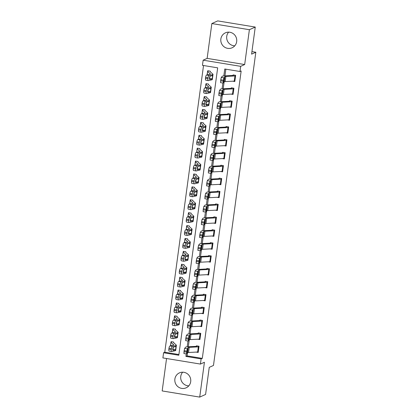 <?xml version="1.0" encoding="UTF-8"?>
<svg xmlns="http://www.w3.org/2000/svg" width="418" height="418" viewBox="0 0 418 418"><rect width="100%" height="100%" fill="white"/><g stroke="black" fill="none" stroke-linecap="round" stroke-linejoin="round"><path stroke-width="0.63" d="M234.785 45.808A8.198 7.947 65.7 0 1 228.625 32.149M220.856 39.005A8.198 7.947 -114.3 0 0 232.136 47.772A8.198 7.947 -114.3 0 0 233.516 33.858A8.198 7.947 -114.3 0 0 220.856 39.005M188.811 385.851A8.198 7.947 65.7 0 1 182.65 372.192M174.881 379.048A8.198 7.947 -114.3 0 0 186.162 387.815A8.198 7.947 -114.3 0 0 187.536 373.901A8.198 7.947 -114.3 0 0 174.881 379.048M187.504 352.766L187.081 355.885L202.302 358.383L201.126 358.91L200.431 364.073L162.889 357.912L163.59 352.75L178.805 355.248L217.668 67.836L202.448 65.339L203.148 60.182L240.684 66.342L239.984 71.499L224.769 69.001L223.829 75.94M207.14 58.379L244.676 64.539L249.384 29.709L255.257 27.06L217.721 20.9L211.848 23.549L207.14 58.379L203.148 60.182M166.557 358.513L162.174 390.94L199.715 397.1L204.423 362.27L200.431 364.073M203.529 65.516L164.765 352.222L163.59 352.75M249.384 29.709L211.848 23.549M255.257 27.06L251.594 54.147L255.826 52.24L213.478 365.452L209.251 367.359L205.588 394.451L199.715 397.1M164.765 352.222L178.904 354.542M169.285 351.094A2.1 0.684 -79.7 0 1 169.185 351.099A2.1 0.684 -79.7 0 1 168.846 349.197L171.286 349.647A2.1 0.684 100.3 0 0 171.631 351.543A2.1 0.684 100.3 0 0 171.73 351.538L175.205 350.728A7.879 1.045 -172.3 0 0 175.685 350.446L176.386 345.284A7.879 1.045 -172.3 0 0 176.265 345.064L173.574 342.65L173.653 342.076L171.119 341.663L171.046 342.175A3.678 0.486 7.7 0 0 170.952 342.269A3.678 0.486 7.7 0 0 171.009 342.368L173.705 344.787A5.251 0.7 -172.3 0 1 173.784 344.934A5.251 0.7 -172.3 0 1 173.46 345.122L169.985 345.932L172.425 346.381A2.1 0.684 100.3 0 0 171.427 348.612L168.987 348.168A2.1 0.684 -79.7 0 1 169.985 345.932M171.03 338.193A2.1 0.684 -79.7 0 1 170.931 338.199A2.1 0.684 -79.7 0 1 170.591 336.297L173.031 336.746A2.1 0.684 100.3 0 0 173.376 338.643A2.1 0.684 100.3 0 0 173.475 338.637L176.95 337.828A7.879 1.045 -172.3 0 0 177.431 337.545L178.131 332.383A7.879 1.045 -172.3 0 0 178.011 332.164L175.314 329.75L175.398 329.175L172.859 328.762L172.791 329.279A3.678 0.486 7.7 0 0 172.697 329.368A3.678 0.486 7.7 0 0 172.754 329.468L175.445 331.887A5.251 0.7 -172.3 0 1 175.523 332.033A5.251 0.7 -172.3 0 1 175.205 332.221L171.73 333.031L174.17 333.48A2.1 0.684 100.3 0 0 173.172 335.711L170.727 335.267A2.1 0.684 -79.7 0 1 171.73 333.031M172.775 325.293A2.1 0.684 -79.7 0 1 172.676 325.298A2.1 0.684 -79.7 0 1 172.331 323.396L174.776 323.845A2.1 0.684 100.3 0 0 175.121 325.742A2.1 0.684 100.3 0 0 175.215 325.737L178.695 324.927A7.879 1.045 -172.3 0 0 179.176 324.645L179.871 319.483A7.879 1.045 -172.3 0 0 179.756 319.263L177.06 316.849L177.143 316.28L174.604 315.862L174.536 316.379A3.678 0.486 7.7 0 0 174.442 316.468A3.678 0.486 7.7 0 0 174.499 316.567L177.19 318.986A5.251 0.7 -172.3 0 1 177.269 319.133A5.251 0.7 -172.3 0 1 176.95 319.321L173.47 320.136L175.915 320.58A2.1 0.684 100.3 0 0 174.917 322.811L172.472 322.367A2.1 0.684 -79.7 0 1 173.47 320.136M174.52 312.392A2.1 0.684 -79.7 0 1 174.421 312.398A2.1 0.684 -79.7 0 1 174.076 310.496L176.521 310.945A2.1 0.684 100.3 0 0 176.861 312.842A2.1 0.684 100.3 0 0 176.96 312.842L180.44 312.027A7.879 1.045 -172.3 0 0 180.921 311.744L181.616 306.582A7.879 1.045 -172.3 0 0 181.501 306.368L178.805 303.949L178.888 303.379L176.349 302.961L176.281 303.478A3.678 0.486 7.7 0 0 176.187 303.567A3.678 0.486 7.7 0 0 176.239 303.667L178.935 306.086A5.251 0.7 -172.3 0 1 179.014 306.232A5.251 0.7 -172.3 0 1 178.695 306.42L175.215 307.235L177.66 307.679A2.1 0.684 100.3 0 0 176.657 309.91L174.217 309.466A2.1 0.684 -79.7 0 1 175.215 307.235M176.265 299.492A2.1 0.684 -79.7 0 1 176.166 299.497A2.1 0.684 -79.7 0 1 175.821 297.6L178.267 298.044A2.1 0.684 100.3 0 0 178.606 299.941A2.1 0.684 100.3 0 0 178.705 299.941L182.185 299.126A7.879 1.045 -172.3 0 0 182.666 298.844L183.361 293.682A7.879 1.045 -172.3 0 0 183.241 293.467L180.55 291.048L180.628 290.479L178.094 290.061L178.026 290.578A3.678 0.486 7.7 0 0 177.932 290.667A3.678 0.486 7.7 0 0 177.984 290.771L180.68 293.185A5.251 0.7 -172.3 0 1 180.759 293.331A5.251 0.7 -172.3 0 1 180.44 293.52L176.96 294.335L179.406 294.779A2.1 0.684 100.3 0 0 178.402 297.01L175.962 296.566A2.1 0.684 -79.7 0 1 176.96 294.335M178.005 286.591A2.1 0.684 -79.7 0 1 177.911 286.596A2.1 0.684 -79.7 0 1 177.566 284.7L180.006 285.144A2.1 0.684 100.3 0 0 180.351 287.041A2.1 0.684 100.3 0 0 180.451 287.041L183.925 286.225A7.879 1.045 -172.3 0 0 184.406 285.943L185.106 280.786A7.879 1.045 -172.3 0 0 184.986 280.567L182.295 278.148L182.373 277.578L179.839 277.16L179.766 277.677A3.678 0.486 7.7 0 0 179.672 277.766A3.678 0.486 7.7 0 0 179.73 277.871L182.426 280.285A5.251 0.7 -172.3 0 1 182.504 280.431A5.251 0.7 -172.3 0 1 182.18 280.619L178.705 281.434L181.146 281.878A2.1 0.684 100.3 0 0 180.148 284.115L177.707 283.665A2.1 0.684 -79.7 0 1 178.705 281.434M179.75 273.696A2.1 0.684 -79.7 0 1 179.651 273.696A2.1 0.684 -79.7 0 1 179.312 271.799L181.752 272.243A2.1 0.684 100.3 0 0 182.096 274.145A2.1 0.684 100.3 0 0 182.196 274.14L185.67 273.325A7.879 1.045 -172.3 0 0 186.151 273.043L186.851 267.886A7.879 1.045 -172.3 0 0 186.731 267.666L184.035 265.247L184.119 264.678L181.579 264.26L181.511 264.777A3.678 0.486 7.7 0 0 181.417 264.866A3.678 0.486 7.7 0 0 181.475 264.97L184.166 267.384A5.251 0.7 -172.3 0 1 184.244 267.53A5.251 0.7 -172.3 0 1 183.925 267.719L180.451 268.534L182.891 268.978A2.1 0.684 100.3 0 0 181.893 271.214L179.447 270.765A2.1 0.684 -79.7 0 1 180.451 268.534M181.496 260.795A2.1 0.684 -79.7 0 1 181.396 260.795A2.1 0.684 -79.7 0 1 181.057 258.899L183.497 259.343A2.1 0.684 100.3 0 0 183.842 261.245A2.1 0.684 100.3 0 0 183.936 261.24L187.416 260.424A7.879 1.045 -172.3 0 0 187.896 260.142L188.591 254.985A7.879 1.045 -172.3 0 0 188.476 254.766L185.78 252.347L185.864 251.777L183.324 251.359L183.256 251.876A3.678 0.486 7.7 0 0 183.162 251.965A3.678 0.486 7.7 0 0 183.22 252.07L185.911 254.489A5.251 0.7 -172.3 0 1 185.989 254.63A5.251 0.7 -172.3 0 1 185.67 254.818L182.196 255.633L184.636 256.077A2.1 0.684 100.3 0 0 183.638 258.314L181.193 257.864A2.1 0.684 -79.7 0 1 182.196 255.633M183.241 247.895A2.1 0.684 -79.7 0 1 183.141 247.895A2.1 0.684 -79.7 0 1 182.797 245.998L185.242 246.442A2.1 0.684 100.3 0 0 185.582 248.344A2.1 0.684 100.3 0 0 185.681 248.339L189.161 247.524A7.879 1.045 -172.3 0 0 189.641 247.242L190.336 242.085A7.879 1.045 -172.3 0 0 190.221 241.865L187.525 239.446L187.609 238.877L185.069 238.459L185.002 238.976A3.678 0.486 7.7 0 0 184.908 239.065A3.678 0.486 7.7 0 0 184.96 239.169L187.656 241.588A5.251 0.7 -172.3 0 1 187.734 241.729A5.251 0.7 -172.3 0 1 187.416 241.923L183.936 242.733L186.381 243.182A2.1 0.684 100.3 0 0 185.383 245.413L182.938 244.964A2.1 0.684 -79.7 0 1 183.936 242.733M184.986 234.994A2.1 0.684 -79.7 0 1 184.887 234.994A2.1 0.684 -79.7 0 1 184.542 233.098L186.987 233.542A2.1 0.684 100.3 0 0 187.327 235.444A2.1 0.684 100.3 0 0 187.426 235.439L190.906 234.629A7.879 1.045 -172.3 0 0 191.387 234.346L192.081 229.184A7.879 1.045 -172.3 0 0 191.966 228.965L189.27 226.546L189.349 225.976L186.815 225.563L186.747 226.075A3.678 0.486 7.7 0 0 186.653 226.169A3.678 0.486 7.7 0 0 186.705 226.269L189.401 228.688A5.251 0.7 -172.3 0 1 189.479 228.834A5.251 0.7 -172.3 0 1 189.161 229.022L185.681 229.832L188.126 230.281A2.1 0.684 100.3 0 0 187.123 232.512L184.683 232.068A2.1 0.684 -79.7 0 1 185.681 229.832M186.726 222.094A2.1 0.684 -79.7 0 1 186.632 222.099A2.1 0.684 -79.7 0 1 186.287 220.197L188.727 220.647A2.1 0.684 100.3 0 0 189.072 222.543A2.1 0.684 100.3 0 0 189.171 222.538L192.646 221.728A7.879 1.045 -172.3 0 0 193.126 221.446L193.827 216.284A7.879 1.045 -172.3 0 0 193.706 216.064L191.016 213.65L191.094 213.076L188.56 212.663L188.487 213.175A3.678 0.486 7.7 0 0 188.398 213.269A3.678 0.486 7.7 0 0 188.45 213.368L191.146 215.787A5.251 0.7 -172.3 0 1 191.225 215.934A5.251 0.7 -172.3 0 1 190.901 216.122L187.426 216.932L189.866 217.381A2.1 0.684 100.3 0 0 188.868 219.612L186.428 219.168A2.1 0.684 -79.7 0 1 187.426 216.932M188.471 209.193A2.1 0.684 -79.7 0 1 188.372 209.199A2.1 0.684 -79.7 0 1 188.032 207.297L190.472 207.746A2.1 0.684 100.3 0 0 190.817 209.643A2.1 0.684 100.3 0 0 190.916 209.637L194.391 208.828A7.879 1.045 -172.3 0 0 194.872 208.545L195.572 203.383A7.879 1.045 -172.3 0 0 195.452 203.164L192.761 200.75L192.839 200.175L190.305 199.762L190.232 200.279A3.678 0.486 7.7 0 0 190.138 200.368A3.678 0.486 7.7 0 0 190.195 200.468L192.886 202.887A5.251 0.7 -172.3 0 1 192.97 203.033A5.251 0.7 -172.3 0 1 192.646 203.221L189.171 204.031L191.611 204.48A2.1 0.684 100.3 0 0 190.613 206.711L188.168 206.267A2.1 0.684 -79.7 0 1 189.171 204.031M190.216 196.293A2.1 0.684 -79.7 0 1 190.117 196.298A2.1 0.684 -79.7 0 1 189.777 194.396L192.217 194.845A2.1 0.684 100.3 0 0 192.562 196.742A2.1 0.684 100.3 0 0 192.661 196.742L196.136 195.927A7.879 1.045 -172.3 0 0 196.617 195.645L197.317 190.483A7.879 1.045 -172.3 0 0 197.197 190.263L194.501 187.849L194.584 187.28L192.045 186.862L191.977 187.379A3.678 0.486 7.7 0 0 191.883 187.468A3.678 0.486 7.7 0 0 191.94 187.567L194.631 189.986A5.251 0.7 -172.3 0 1 194.71 190.133A5.251 0.7 -172.3 0 1 194.391 190.321L190.916 191.136L193.356 191.58A2.1 0.684 100.3 0 0 192.358 193.811L189.913 193.367A2.1 0.684 -79.7 0 1 190.916 191.136M191.961 183.392A2.1 0.684 -79.7 0 1 191.862 183.397A2.1 0.684 -79.7 0 1 191.517 181.496L193.962 181.945A2.1 0.684 100.3 0 0 194.307 183.842A2.1 0.684 100.3 0 0 194.401 183.842L197.881 183.027A7.879 1.045 -172.3 0 0 198.362 182.744L199.057 177.582A7.879 1.045 -172.3 0 0 198.942 177.368L196.246 174.949L196.329 174.379L193.79 173.961L193.722 174.478A3.678 0.486 7.7 0 0 193.628 174.567A3.678 0.486 7.7 0 0 193.68 174.667L196.376 177.086A5.251 0.7 -172.3 0 1 196.455 177.232A5.251 0.7 -172.3 0 1 196.136 177.42L192.656 178.235L195.101 178.679A2.1 0.684 100.3 0 0 194.104 180.91L191.658 180.466A2.1 0.684 -79.7 0 1 192.656 178.235M193.706 170.492A2.1 0.684 -79.7 0 1 193.607 170.497A2.1 0.684 -79.7 0 1 193.262 168.6L195.708 169.044A2.1 0.684 100.3 0 0 196.047 170.941A2.1 0.684 100.3 0 0 196.146 170.941L199.626 170.126A7.879 1.045 -172.3 0 0 200.107 169.844L200.802 164.682A7.879 1.045 -172.3 0 0 200.687 164.467L197.991 162.048L198.069 161.479L195.535 161.061L195.467 161.578A3.678 0.486 7.7 0 0 195.373 161.667A3.678 0.486 7.7 0 0 195.425 161.771L198.122 164.185A5.251 0.7 -172.3 0 1 198.2 164.331A5.251 0.7 -172.3 0 1 197.881 164.52L194.401 165.335L196.847 165.779A2.1 0.684 100.3 0 0 195.843 168.01L193.403 167.566A2.1 0.684 -79.7 0 1 194.401 165.335M195.446 157.591A2.1 0.684 -79.7 0 1 195.352 157.596A2.1 0.684 -79.7 0 1 195.007 155.7L197.448 156.144A2.1 0.684 100.3 0 0 197.792 158.041A2.1 0.684 100.3 0 0 197.892 158.041L201.366 157.225A7.879 1.045 -172.3 0 0 201.847 156.943L202.547 151.786A7.879 1.045 -172.3 0 0 202.427 151.567L199.736 149.148L199.814 148.578L197.28 148.16L197.207 148.677A3.678 0.486 7.7 0 0 197.118 148.766A3.678 0.486 7.7 0 0 197.171 148.871L199.867 151.285A5.251 0.7 -172.3 0 1 199.945 151.431A5.251 0.7 -172.3 0 1 199.621 151.619L196.146 152.434L198.587 152.878A2.1 0.684 100.3 0 0 197.589 155.115L195.149 154.665A2.1 0.684 -79.7 0 1 196.146 152.434M197.191 144.696A2.1 0.684 -79.7 0 1 197.092 144.696A2.1 0.684 -79.7 0 1 196.753 142.799L199.193 143.243A2.1 0.684 100.3 0 0 199.538 145.145A2.1 0.684 100.3 0 0 199.637 145.14L203.111 144.325A7.879 1.045 -172.3 0 0 203.592 144.043L204.292 138.886A7.879 1.045 -172.3 0 0 204.172 138.666L201.481 136.247L201.56 135.678L199.025 135.26L198.952 135.777A3.678 0.486 7.7 0 0 198.858 135.866A3.678 0.486 7.7 0 0 198.916 135.97L201.612 138.384A5.251 0.7 -172.3 0 1 201.69 138.53A5.251 0.7 -172.3 0 1 201.366 138.719L197.892 139.534L200.332 139.978A2.1 0.684 100.3 0 0 199.334 142.214L196.888 141.765A2.1 0.684 -79.7 0 1 197.892 139.534M198.937 131.795A2.1 0.684 -79.7 0 1 198.837 131.795A2.1 0.684 -79.7 0 1 198.498 129.899L200.938 130.343A2.1 0.684 100.3 0 0 201.283 132.245A2.1 0.684 100.3 0 0 201.382 132.24L204.857 131.424A7.879 1.045 -172.3 0 0 205.337 131.142L206.037 125.985A7.879 1.045 -172.3 0 0 205.917 125.766L203.221 123.347L203.305 122.777L200.765 122.359L200.697 122.876A3.678 0.486 7.7 0 0 200.603 122.965A3.678 0.486 7.7 0 0 200.661 123.07L203.352 125.489A5.251 0.7 -172.3 0 1 203.43 125.63A5.251 0.7 -172.3 0 1 203.111 125.818L199.637 126.633L202.077 127.077A2.1 0.684 100.3 0 0 201.079 129.314L198.634 128.864A2.1 0.684 -79.7 0 1 199.637 126.633M200.682 118.895A2.1 0.684 -79.7 0 1 200.583 118.895A2.1 0.684 -79.7 0 1 200.238 116.998L202.683 117.442A2.1 0.684 100.3 0 0 203.028 119.344A2.1 0.684 100.3 0 0 203.122 119.339L206.602 118.524A7.879 1.045 -172.3 0 0 207.082 118.242L207.777 113.085A7.879 1.045 -172.3 0 0 207.662 112.865L204.966 110.446L205.05 109.877L202.511 109.464L202.443 109.976A3.678 0.486 7.7 0 0 202.349 110.065A3.678 0.486 7.7 0 0 202.406 110.169L205.097 112.588A5.251 0.7 -172.3 0 1 205.175 112.735A5.251 0.7 -172.3 0 1 204.857 112.923L201.377 113.733L203.822 114.182A2.1 0.684 100.3 0 0 202.824 116.413L200.379 115.964A2.1 0.684 -79.7 0 1 201.377 113.733M202.427 105.994A2.1 0.684 -79.7 0 1 202.328 105.994A2.1 0.684 -79.7 0 1 201.983 104.098L204.428 104.542A2.1 0.684 100.3 0 0 204.768 106.444A2.1 0.684 100.3 0 0 204.867 106.438L208.347 105.629A7.879 1.045 -172.3 0 0 208.828 105.346L209.522 100.184A7.879 1.045 -172.3 0 0 209.408 99.965L206.711 97.546L206.79 96.976L204.256 96.563L204.188 97.075A3.678 0.486 7.7 0 0 204.094 97.169A3.678 0.486 7.7 0 0 204.146 97.269L206.842 99.688A5.251 0.7 -172.3 0 1 206.92 99.834A5.251 0.7 -172.3 0 1 206.602 100.022L203.122 100.832L205.567 101.281A2.1 0.684 100.3 0 0 204.564 103.512L202.124 103.068A2.1 0.684 -79.7 0 1 203.122 100.832M204.167 93.094A2.1 0.684 -79.7 0 1 204.073 93.099A2.1 0.684 -79.7 0 1 203.728 91.197L206.173 91.647A2.1 0.684 100.3 0 0 206.513 93.543A2.1 0.684 100.3 0 0 206.612 93.538L210.087 92.728A7.879 1.045 -172.3 0 0 210.567 92.446L211.268 87.284A7.879 1.045 -172.3 0 0 211.147 87.064L208.457 84.65L208.535 84.075L206.001 83.663L205.928 84.175A3.678 0.486 7.7 0 0 205.839 84.269A3.678 0.486 7.7 0 0 205.891 84.368L208.587 86.787A5.251 0.7 -172.3 0 1 208.666 86.934A5.251 0.7 -172.3 0 1 208.342 87.122L204.867 87.932L207.312 88.381A2.1 0.684 100.3 0 0 206.309 90.612L203.869 90.168A2.1 0.684 -79.7 0 1 204.867 87.932M205.912 80.193A2.1 0.684 -79.7 0 1 205.813 80.199A2.1 0.684 -79.7 0 1 205.473 78.297L207.913 78.746A2.1 0.684 100.3 0 0 208.258 80.643A2.1 0.684 100.3 0 0 208.357 80.637L211.832 79.828A7.879 1.045 -172.3 0 0 212.313 79.545L213.013 74.383A7.879 1.045 -172.3 0 0 212.893 74.164L210.202 71.75L210.28 71.175L207.746 70.762L207.673 71.279A3.678 0.486 7.7 0 0 207.579 71.368A3.678 0.486 7.7 0 0 207.636 71.468L210.332 73.887A5.251 0.7 -172.3 0 1 210.411 74.033A5.251 0.7 -172.3 0 1 210.087 74.221L206.612 75.031L209.052 75.48A2.1 0.684 100.3 0 0 208.054 77.711L205.614 77.267A2.1 0.684 -79.7 0 1 206.612 75.031M202.302 358.383L241.16 70.971L239.984 71.499M225.845 69.179L224.941 75.883M224.132 81.865L223.196 88.783M222.386 94.766L221.451 101.684M220.641 107.666L219.706 114.584M218.901 120.567L217.966 127.485M217.156 133.467L216.221 140.385M215.411 146.368L214.476 153.286M213.666 159.268L212.731 166.186M211.921 172.164L210.986 179.082M210.181 185.064L209.246 191.982M208.436 197.965L207.5 204.883M206.691 210.865L205.755 217.783M204.945 223.766L204.01 230.684M203.2 236.666L202.265 243.584M201.46 249.567L200.525 256.485M199.715 262.467L198.78 269.385M197.97 275.368L197.035 282.286M196.225 288.268L195.29 295.181M194.48 301.164L193.544 308.082M192.735 314.064L191.799 320.982M190.995 326.965L190.059 333.883M189.249 339.865L188.314 346.783M196.126 352.092L198.179 352.431L199.015 346.24L196.481 345.822L196.235 346.365L187.123 346.846A7.879 1.045 7.7 0 0 185.66 347.17L184.641 348.382L187.233 348.764L186.506 353.936L187.557 352.708A5.251 0.7 7.7 0 1 188.528 352.494L197.646 352.013A3.678 0.486 -172.3 0 0 198.252 351.914L198.947 346.757A3.678 0.486 -172.3 0 1 198.341 346.851L189.223 347.332A5.251 0.7 7.7 0 0 188.252 347.546L187.233 348.764M197.866 339.191L199.924 339.531L200.76 333.339L198.226 332.921L197.98 333.465L188.863 333.945A7.879 1.045 7.7 0 0 187.405 334.269L186.386 335.482L188.973 335.863L188.252 341.036L189.297 339.808A5.251 0.7 7.7 0 1 190.274 339.594L199.386 339.113A3.678 0.486 -172.3 0 0 199.992 339.014L200.692 333.857A3.678 0.486 -172.3 0 1 200.086 333.956L190.969 334.431A5.251 0.7 7.7 0 0 189.997 334.646L188.973 335.863M199.611 326.296L201.669 326.63L202.505 320.439L199.971 320.021L199.726 320.569L190.608 321.045A7.879 1.045 7.7 0 0 189.15 321.369L188.126 322.581L190.718 322.962L189.997 328.14L191.042 326.907A5.251 0.7 7.7 0 1 192.014 326.693L201.131 326.212A3.678 0.486 -172.3 0 0 201.737 326.113L202.437 320.956A3.678 0.486 -172.3 0 1 201.831 321.055L192.714 321.531A5.251 0.7 7.7 0 0 191.742 321.745L190.718 322.962M201.356 313.395L203.414 313.73L204.25 307.538L201.711 307.12L201.471 307.669L192.353 308.144A7.879 1.045 7.7 0 0 190.895 308.468L189.871 309.686L192.463 310.062L191.737 315.24L192.787 314.007A5.251 0.7 7.7 0 1 193.759 313.793L202.876 313.312A3.678 0.486 -172.3 0 0 203.482 313.213L204.177 308.056A3.678 0.486 -172.3 0 1 203.571 308.155L194.459 308.636A5.251 0.7 7.7 0 0 193.487 308.845L192.463 310.062M203.101 300.495L205.154 300.829L205.996 294.638L203.456 294.225L203.216 294.768L194.098 295.244A7.879 1.045 7.7 0 0 192.641 295.568L191.616 296.785L194.208 297.161L193.482 302.339L194.532 301.106A5.251 0.7 7.7 0 1 195.504 300.892L204.621 300.411A3.678 0.486 -172.3 0 0 205.228 300.317L205.922 295.155A3.678 0.486 -172.3 0 1 205.316 295.254L196.204 295.735A5.251 0.7 7.7 0 0 195.227 295.949L194.208 297.161M204.846 287.594L206.9 287.929L207.736 281.737L205.201 281.324L204.961 281.868L195.843 282.349A7.879 1.045 7.7 0 0 194.38 282.667L193.362 283.885L195.953 284.261L195.227 289.439L196.277 288.206A5.251 0.7 7.7 0 1 197.249 287.992L206.367 287.516A3.678 0.486 -172.3 0 0 206.973 287.417L207.668 282.255A3.678 0.486 -172.3 0 1 207.062 282.354L197.944 282.834A5.251 0.7 7.7 0 0 196.972 283.049L195.953 284.261M206.591 274.694L208.645 275.028L209.481 268.837L206.947 268.424L206.701 268.967L197.589 269.448A7.879 1.045 7.7 0 0 196.126 269.767L195.107 270.984L197.693 271.366L196.972 276.538L198.017 275.305A5.251 0.7 7.7 0 1 198.994 275.091L208.107 274.616A3.678 0.486 -172.3 0 0 208.713 274.516L209.413 269.354A3.678 0.486 -172.3 0 1 208.807 269.453L199.689 269.934A5.251 0.7 7.7 0 0 198.717 270.148L197.693 271.366M208.331 261.793L210.39 262.133L211.226 255.941L208.692 255.523L208.446 256.067L199.329 256.547A7.879 1.045 7.7 0 0 197.871 256.866L196.847 258.084L199.438 258.465L198.717 263.638L199.762 262.405A5.251 0.7 7.7 0 1 200.734 262.196L209.852 261.715A3.678 0.486 -172.3 0 0 210.458 261.616L211.158 256.453A3.678 0.486 -172.3 0 1 210.552 256.553L201.434 257.033A5.251 0.7 7.7 0 0 200.462 257.248L199.438 258.465M210.076 248.893L212.135 249.232L212.971 243.041L210.432 242.623L210.191 243.166L201.074 243.647A7.879 1.045 7.7 0 0 199.616 243.966L198.592 245.183L201.183 245.565L200.462 250.737L201.507 249.509A5.251 0.7 7.7 0 1 202.479 249.295L211.597 248.814A3.678 0.486 -172.3 0 0 212.203 248.715L212.898 243.553A3.678 0.486 -172.3 0 1 212.297 243.652L203.179 244.133A5.251 0.7 7.7 0 0 202.207 244.347L201.183 245.565M211.821 235.992L213.875 236.332L214.716 230.14L212.177 229.722L211.936 230.266L202.819 230.746A7.879 1.045 7.7 0 0 201.361 231.065L200.337 232.283L202.929 232.664L202.202 237.837L203.252 236.609A5.251 0.7 7.7 0 1 204.224 236.395L213.342 235.914A3.678 0.486 -172.3 0 0 213.948 235.815L214.643 230.652A3.678 0.486 -172.3 0 1 214.037 230.752L204.924 231.232A5.251 0.7 7.7 0 0 203.947 231.447L202.929 232.664M213.567 223.092L215.62 223.431L216.456 217.24L213.922 216.822L213.682 217.365L204.564 217.846A7.879 1.045 7.7 0 0 203.101 218.17L202.082 219.382L204.674 219.763L203.947 224.936L204.998 223.708A5.251 0.7 7.7 0 1 205.969 223.494L215.087 223.013A3.678 0.486 -172.3 0 0 215.693 222.914L216.388 217.757A3.678 0.486 -172.3 0 1 215.782 217.851L206.664 218.332A5.251 0.7 7.7 0 0 205.693 218.546L204.674 219.763M215.312 210.191L217.365 210.531L218.201 204.339L215.667 203.921L215.422 204.465L206.309 204.945A7.879 1.045 7.7 0 0 204.846 205.269L203.827 206.482L206.414 206.863L205.693 212.041L206.738 210.808A5.251 0.7 7.7 0 1 207.715 210.594L216.827 210.113A3.678 0.486 -172.3 0 0 217.433 210.014L218.133 204.857A3.678 0.486 -172.3 0 1 217.527 204.956L208.41 205.431A5.251 0.7 7.7 0 0 207.438 205.646L206.414 206.863M217.052 197.296L219.11 197.63L219.946 191.439L217.412 191.021L217.167 191.569L208.049 192.045A7.879 1.045 7.7 0 0 206.591 192.369L205.572 193.581L208.159 193.962L207.438 199.14L208.483 197.907A5.251 0.7 7.7 0 1 209.455 197.693L218.572 197.212A3.678 0.486 -172.3 0 0 219.178 197.113L219.878 191.956A3.678 0.486 -172.3 0 1 219.272 192.055L210.155 192.531A5.251 0.7 7.7 0 0 209.183 192.745L208.159 193.962M218.797 184.395L220.856 184.73L221.692 178.538L219.152 178.12L218.912 178.669L209.794 179.144A7.879 1.045 7.7 0 0 208.336 179.468L207.312 180.686L209.904 181.062L209.183 186.24L210.228 185.007A5.251 0.7 7.7 0 1 211.2 184.793L220.317 184.312A3.678 0.486 -172.3 0 0 220.923 184.213L221.624 179.056A3.678 0.486 -172.3 0 1 221.017 179.155L211.9 179.636A5.251 0.7 7.7 0 0 210.928 179.85L209.904 181.062M220.542 171.495L222.595 171.829L223.437 165.638L220.897 165.225L220.657 165.768L211.539 166.249A7.879 1.045 7.7 0 0 210.082 166.568L209.057 167.785L211.649 168.161L210.923 173.339L211.973 172.106A5.251 0.7 7.7 0 1 212.945 171.892L222.062 171.411A3.678 0.486 -172.3 0 0 222.669 171.317L223.364 166.155A3.678 0.486 -172.3 0 1 222.757 166.254L213.645 166.735A5.251 0.7 7.7 0 0 212.668 166.949L211.649 168.161M222.287 158.594L224.341 158.929L225.177 152.737L222.642 152.324L222.402 152.868L213.284 153.349A7.879 1.045 7.7 0 0 211.827 153.667L210.803 154.885L213.394 155.261L212.668 160.439L213.718 159.206A5.251 0.7 7.7 0 1 214.69 158.992L223.808 158.516A3.678 0.486 -172.3 0 0 224.414 158.417L225.109 153.254A3.678 0.486 -172.3 0 1 224.503 153.354L215.385 153.834A5.251 0.7 7.7 0 0 214.413 154.049L213.394 155.261M224.032 145.694L226.086 146.034L226.922 139.837L224.388 139.424L224.142 139.967L215.03 140.448A7.879 1.045 7.7 0 0 213.567 140.767L212.548 141.984L215.134 142.366L214.413 147.538L215.458 146.305A5.251 0.7 7.7 0 1 216.435 146.091L225.548 145.616A3.678 0.486 -172.3 0 0 226.154 145.516L226.854 140.354A3.678 0.486 -172.3 0 1 226.248 140.453L217.13 140.934A5.251 0.7 7.7 0 0 216.158 141.148L215.134 142.366M225.772 132.793L227.831 133.133L228.667 126.941L226.133 126.523L225.887 127.067L216.77 127.547A7.879 1.045 7.7 0 0 215.312 127.866L214.293 129.084L216.879 129.465L216.158 134.638L217.203 133.405A5.251 0.7 7.7 0 1 218.175 133.196L227.293 132.715A3.678 0.486 -172.3 0 0 227.899 132.616L228.599 127.453A3.678 0.486 -172.3 0 1 227.993 127.553L218.875 128.033A5.251 0.7 7.7 0 0 217.903 128.248L216.879 129.465M227.517 119.893L229.576 120.232L230.412 114.041L227.873 113.623L227.632 114.166L218.515 114.647A7.879 1.045 7.7 0 0 217.057 114.966L216.033 116.183L218.624 116.565L217.903 121.737L218.948 120.509A5.251 0.7 7.7 0 1 219.92 120.295L229.038 119.814A3.678 0.486 -172.3 0 0 229.644 119.715L230.344 114.553A3.678 0.486 -172.3 0 1 229.738 114.652L220.62 115.133A5.251 0.7 7.7 0 0 219.649 115.347L218.624 116.565M229.263 106.992L231.321 107.332L232.157 101.14L229.618 100.722L229.377 101.266L220.26 101.746A7.879 1.045 7.7 0 0 218.802 102.065L217.778 103.283L220.37 103.664L219.643 108.837L220.694 107.609A5.251 0.7 7.7 0 1 221.665 107.395L230.783 106.914A3.678 0.486 -172.3 0 0 231.389 106.815L232.084 101.652A3.678 0.486 -172.3 0 1 231.478 101.752L222.366 102.232A5.251 0.7 7.7 0 0 221.388 102.447L220.37 103.664M231.008 94.092L233.061 94.431L233.902 88.24L231.363 87.822L231.123 88.365L222.005 88.846A7.879 1.045 7.7 0 0 220.547 89.17L219.523 90.382L222.115 90.763L221.388 95.936L222.439 94.708A5.251 0.7 7.7 0 1 223.411 94.494L232.528 94.013A3.678 0.486 -172.3 0 0 233.134 93.914L233.829 88.757A3.678 0.486 -172.3 0 1 233.223 88.851L224.105 89.332A5.251 0.7 7.7 0 0 223.134 89.546L222.115 90.763M232.753 81.191L234.806 81.531L235.642 75.339L233.108 74.921L232.863 75.465L223.75 75.945A7.879 1.045 7.7 0 0 222.287 76.269L221.268 77.482L223.855 77.863L223.134 83.041L224.184 81.808A5.251 0.7 7.7 0 1 225.156 81.594L234.273 81.113A3.678 0.486 -172.3 0 0 234.874 81.014L235.574 75.857A3.678 0.486 -172.3 0 1 234.968 75.956L225.851 76.431A5.251 0.7 7.7 0 0 224.879 76.646L223.855 77.863M255.826 52.24L251.939 51.602M244.676 64.539L240.684 66.342M186.25 353.9L185.911 356.413L201.126 358.91M222.878 82.999L222.083 88.841M221.132 95.9L220.343 101.741M219.387 108.8L218.598 114.642M217.642 121.701L216.853 127.542M215.897 134.601L215.108 140.443M214.157 147.502L213.363 153.343M212.412 160.402L211.623 166.244M210.667 173.303L209.878 179.144M208.922 186.198L208.133 192.04M207.176 199.099L206.387 204.94M205.437 211.999L204.642 217.841M203.691 224.9L202.902 230.741M201.946 237.8L201.157 243.642M200.201 250.701L199.412 256.542M198.456 263.601L197.667 269.443M196.711 276.502L195.922 282.343M194.971 289.402L194.177 295.244M193.226 302.303L192.437 308.144M191.481 315.198L190.692 321.04M189.735 328.099L188.946 333.94M187.99 340.999L187.201 346.841M187.081 355.885L185.911 356.413M197.27 345.952L196.413 346.339M186.741 351.078L184.15 350.702L184.009 351.731L186.6 352.113M184.15 350.702L184.641 348.382M183.941 353.544L184.009 351.731M187.703 351.595L187.018 352.552L187.092 351.089L187.483 349.239L188.1 348.659L187.557 352.708M188.048 348.57L188.252 347.546M171.902 341.788L171.046 342.175M176.386 345.284A7.879 1.045 -172.3 0 1 175.905 345.566L172.425 346.381M173 350.279L173.151 350.305A1.682 0.549 -79.7 0 1 173.073 350.31A1.682 0.549 -79.7 0 1 172.796 348.79A1.682 0.549 -79.7 0 1 173.601 347.003L175.774 346.522L175.915 348.016L175.335 349.767L172.759 349.438M171.286 349.647L171.427 348.612M173.151 350.305L175.22 349.824M175.67 346.522L175.905 345.566M168.846 349.197L168.987 348.168M172.624 349.411L173.402 347.133M199.015 333.052L198.153 333.439M188.481 338.178L185.895 337.801L185.754 338.831L188.346 339.212M185.895 337.801L186.386 335.482M185.686 340.644L185.754 338.831M189.448 338.695L188.764 339.651L188.837 338.193L189.229 336.338L189.845 335.758L189.297 339.808M189.793 335.67L189.997 334.646M200.755 320.151L199.898 320.538M190.227 325.277L187.635 324.901L187.499 325.93L190.085 326.312M187.635 324.901L188.126 322.581M187.431 327.743L187.499 325.93M191.193 325.794L190.509 326.751L190.582 325.293L190.974 323.438L191.59 322.858L191.042 326.907M191.538 322.769L191.742 321.745M202.5 307.251L201.643 307.638M191.972 312.377L189.38 312L189.244 313.03L191.831 313.411M189.38 312L189.871 309.686M189.176 314.843L189.244 313.03M192.938 312.894L192.249 313.855L192.327 312.392L192.719 310.537L193.335 309.957L192.787 314.007M193.278 309.869L193.487 308.845M173.648 328.893L172.791 329.279M178.131 332.383A7.879 1.045 -172.3 0 1 177.65 332.665L174.17 333.48M174.745 337.378L174.896 337.41A1.682 0.549 -79.7 0 1 174.818 337.41A1.682 0.549 -79.7 0 1 174.541 335.889A1.682 0.549 -79.7 0 1 175.341 334.107L177.519 333.621L177.655 335.116L177.08 336.866L174.499 336.537M173.031 336.746L173.172 335.711M174.896 337.41L176.966 336.924M177.415 333.621L177.65 332.665M170.591 336.297L170.727 335.267M174.363 336.516L175.147 334.233M175.393 315.992L174.536 316.379M179.871 319.483A7.879 1.045 -172.3 0 1 179.39 319.765L175.915 320.58M176.49 324.478L176.642 324.509A1.682 0.549 -79.7 0 1 176.563 324.509A1.682 0.549 -79.7 0 1 176.286 322.989A1.682 0.549 -79.7 0 1 177.086 321.207L179.265 320.726L179.4 322.215L178.826 323.971L176.244 323.636M174.776 323.845L174.917 322.811M176.642 324.509L178.711 324.023M179.16 320.721L179.39 319.765M172.331 323.396L172.472 322.367M176.109 323.616L176.892 321.332M177.138 303.092L176.281 303.478M181.616 306.582A7.879 1.045 -172.3 0 1 181.135 306.864L177.66 307.679M178.23 311.577L178.381 311.609A1.682 0.549 -79.7 0 1 178.303 311.609A1.682 0.549 -79.7 0 1 178.031 310.093A1.682 0.549 -79.7 0 1 178.831 308.306L181.004 307.826L181.146 309.315L180.566 311.07L177.99 310.736M176.521 310.945L176.657 309.91M178.381 311.609L180.456 311.123M180.9 307.82L181.135 306.864M174.076 310.496L174.217 309.466M177.854 310.715L178.638 308.432M204.245 294.35L203.388 294.737M193.717 299.481L191.125 299.1L190.984 300.129L193.576 300.511M191.125 299.1L191.616 296.785M190.921 301.942L190.984 300.129M194.684 299.993L193.994 300.955L194.072 299.492L194.464 297.637L195.081 297.057L194.532 301.106M195.023 296.968L195.227 295.949M178.883 290.191L178.026 290.578M183.361 293.682A7.879 1.045 -172.3 0 1 182.88 293.964L179.406 294.779M179.975 298.682L180.127 298.708A1.682 0.549 -79.7 0 1 180.048 298.708A1.682 0.549 -79.7 0 1 179.777 297.193A1.682 0.549 -79.7 0 1 180.576 295.406L182.75 294.925L182.891 296.414L182.311 298.17L179.735 297.835M178.267 298.044L178.402 297.01M180.127 298.708L182.201 298.222M182.645 294.92L182.88 293.964M175.821 297.6L175.962 296.566M179.599 297.815L180.377 295.531M205.99 281.45L205.133 281.836M195.462 286.581L192.87 286.199L192.729 287.234L195.321 287.61M192.87 286.199L193.362 283.885M192.661 289.042L192.729 287.234M196.423 287.098L195.739 288.054L195.812 286.591L196.204 284.736L196.821 284.156L196.277 288.206M196.768 284.068L196.972 283.049M180.623 277.291L179.766 277.677M185.106 280.786A7.879 1.045 -172.3 0 1 184.625 281.068L181.146 281.878M181.72 285.781L181.872 285.808A1.682 0.549 -79.7 0 1 181.793 285.808A1.682 0.549 -79.7 0 1 181.522 284.292A1.682 0.549 -79.7 0 1 182.321 282.505L184.495 282.025L184.636 283.514L184.056 285.269L181.48 284.935M180.006 285.144L180.148 284.115M181.872 285.808L183.946 285.322M184.39 282.019L184.625 281.068M177.566 284.7L177.707 283.665M181.344 284.914L182.123 282.636M207.736 268.555L206.873 268.941M197.202 273.68L194.616 273.299L194.474 274.333L197.066 274.71M194.616 273.299L195.107 270.984M194.407 276.141L194.474 274.333M198.169 274.198L197.484 275.154L197.557 273.691L197.949 271.836L198.566 271.261L198.017 275.305M198.513 271.167L198.717 270.148M182.368 264.39L181.511 264.777M186.851 267.886A7.879 1.045 -172.3 0 1 186.371 268.168L182.891 268.978M183.465 272.881L183.617 272.907A1.682 0.549 -79.7 0 1 183.539 272.912A1.682 0.549 -79.7 0 1 183.262 271.392A1.682 0.549 -79.7 0 1 184.061 269.605L186.24 269.124L186.376 270.618L185.801 272.369L183.22 272.034M181.752 272.243L181.893 271.214M183.617 272.907L185.686 272.421M186.135 269.119L186.371 268.168M179.312 271.799L179.447 270.765M183.084 272.013L183.868 269.735M209.475 255.654L208.619 256.041M198.947 260.78L196.361 260.398L196.22 261.433L198.811 261.809M196.361 260.398L196.847 258.084M196.152 263.246L196.22 261.433M199.914 261.297L199.229 262.253L199.302 260.79L199.694 258.941L200.311 258.361L199.762 262.405M200.259 258.272L200.462 257.248M184.113 251.49L183.256 251.876M188.591 254.985A7.879 1.045 -172.3 0 1 188.11 255.267L184.636 256.077M185.211 259.98L185.362 260.006A1.682 0.549 -79.7 0 1 185.284 260.012A1.682 0.549 -79.7 0 1 185.007 258.491A1.682 0.549 -79.7 0 1 185.806 256.704L187.985 256.224L188.121 257.718L187.546 259.468L184.965 259.134M183.497 259.343L183.638 258.314M185.362 260.006L187.431 259.521M187.881 256.218L188.11 255.267M181.057 258.899L181.193 257.864M184.829 259.113L185.613 256.835M211.221 242.754L210.364 243.14M200.692 247.879L198.101 247.498L197.965 248.532L200.551 248.909M198.101 247.498L198.592 245.183M197.897 250.345L197.965 248.532M201.659 248.396L200.969 249.353L201.048 247.89L201.439 246.04L202.056 245.46L201.507 249.509M201.999 245.371L202.207 244.347M185.858 238.589L185.002 238.976M190.336 242.085A7.879 1.045 -172.3 0 1 189.856 242.367L186.381 243.182M186.956 247.08L187.107 247.106A1.682 0.549 -79.7 0 1 187.024 247.111A1.682 0.549 -79.7 0 1 186.752 245.591A1.682 0.549 -79.7 0 1 187.551 243.804L189.725 243.323L189.866 244.817L189.291 246.568L186.71 246.233M185.242 246.442L185.383 245.413M187.107 247.106L189.176 246.625M189.62 243.323L189.856 242.367M182.797 245.998L182.938 244.964M186.574 246.212L187.358 243.934M212.966 229.853L212.109 230.24M202.437 234.979L199.846 234.597L199.705 235.632L202.296 236.013M199.846 234.597L200.337 232.283M199.642 237.445L199.705 235.632M203.404 235.496L202.714 236.452L202.793 234.989L203.185 233.139L203.801 232.56L203.252 236.609M203.744 232.471L203.947 231.447M187.604 225.689L186.747 226.075M192.081 229.184A7.879 1.045 -172.3 0 1 191.601 229.466L188.126 230.281M188.696 234.179L188.847 234.205A1.682 0.549 -79.7 0 1 188.769 234.211A1.682 0.549 -79.7 0 1 188.497 232.69A1.682 0.549 -79.7 0 1 189.297 230.903L191.47 230.422L191.611 231.917L191.031 233.667L188.455 233.338M186.987 233.542L187.123 232.512M188.847 234.205L190.921 233.725M191.366 230.422L191.601 229.466M184.542 233.098L184.683 232.068M188.319 233.312L189.098 231.034M214.711 216.952L213.854 217.339M204.183 222.078L201.591 221.702L201.45 222.731L204.041 223.113M201.591 221.702L202.082 219.382M201.382 224.544L201.45 222.731M205.144 222.595L204.459 223.552L204.533 222.089L204.93 220.239L205.541 219.659L204.998 223.708M205.489 219.57L205.693 218.546M189.344 212.788L188.487 213.175M193.827 216.284A7.879 1.045 -172.3 0 1 193.346 216.566L189.866 217.381M190.441 221.279L190.592 221.305A1.682 0.549 -79.7 0 1 190.514 221.31A1.682 0.549 -79.7 0 1 190.242 219.79A1.682 0.549 -79.7 0 1 191.042 218.003L193.215 217.522L193.356 219.016L192.776 220.767L190.2 220.438M188.727 220.647L188.868 219.612M190.592 221.305L192.667 220.824M193.111 217.522L193.346 216.566M186.287 220.197L186.428 219.168M190.065 220.417L190.843 218.133M216.456 204.052L215.594 204.439M205.922 209.178L203.336 208.801L203.195 209.831L205.787 210.212M203.336 208.801L203.827 206.482M203.127 211.644L203.195 209.831M206.889 209.695L206.205 210.651L206.278 209.193L206.67 207.338L207.286 206.758L206.738 210.808M207.234 206.67L207.438 205.646M191.089 199.893L190.232 200.279M195.572 203.383A7.879 1.045 -172.3 0 1 195.091 203.665L191.611 204.48M192.186 208.378L192.337 208.41A1.682 0.549 -79.7 0 1 192.259 208.41A1.682 0.549 -79.7 0 1 191.982 206.889A1.682 0.549 -79.7 0 1 192.782 205.107L194.96 204.621L195.096 206.116L194.522 207.866L191.94 207.537M190.472 207.746L190.613 206.711M192.337 208.41L194.407 207.924M194.856 204.621L195.091 203.665M188.032 207.297L188.168 206.267M191.805 207.516L192.588 205.233M218.196 191.151L217.339 191.538M207.668 196.277L205.081 195.901L204.94 196.93L207.532 197.312M205.081 195.901L205.572 193.581M204.872 198.743L204.94 196.93M208.634 196.794L207.95 197.751L208.023 196.293L208.415 194.438L209.031 193.858L208.483 197.907M208.979 193.769L209.183 192.745M192.834 186.992L191.977 187.379M197.317 190.483A7.879 1.045 -172.3 0 1 196.831 190.765L193.356 191.58M193.931 195.478L194.083 195.509A1.682 0.549 -79.7 0 1 194.004 195.509A1.682 0.549 -79.7 0 1 193.727 193.989A1.682 0.549 -79.7 0 1 194.527 192.207L196.706 191.726L196.841 193.215L196.267 194.971L193.686 194.636M192.217 194.845L192.358 193.811M194.083 195.509L196.152 195.023M196.601 191.721L196.831 190.765M189.777 194.396L189.913 193.367M193.55 194.616L194.333 192.332M219.941 178.251L219.084 178.638M209.413 183.377L206.821 183L206.685 184.03L209.272 184.411M206.821 183L207.312 180.686M206.617 185.843L206.685 184.03M210.379 183.894L209.695 184.855L209.768 183.392L210.16 181.537L210.776 180.957L210.228 185.007M210.724 180.869L210.928 179.85M194.579 174.092L193.722 174.478M199.057 177.582A7.879 1.045 -172.3 0 1 198.576 177.864L195.101 178.679M195.676 182.582L195.828 182.609A1.682 0.549 -79.7 0 1 195.749 182.609A1.682 0.549 -79.7 0 1 195.472 181.093A1.682 0.549 -79.7 0 1 196.272 179.306L198.451 178.826L198.587 180.315L198.012 182.07L195.431 181.736M193.962 181.945L194.104 180.91M195.828 182.609L197.897 182.123M198.341 178.82L198.576 177.864M191.517 181.496L191.658 180.466M195.295 181.715L196.079 179.432M221.686 165.35L220.829 165.737M211.158 170.481L208.566 170.1L208.425 171.129L211.017 171.511M208.566 170.1L209.057 167.785M208.363 172.942L208.425 171.129M212.125 170.993L211.435 171.955L211.513 170.492L211.905 168.637L212.522 168.057L211.973 172.106M212.464 167.968L212.668 166.949M196.324 161.191L195.467 161.578M200.802 164.682A7.879 1.045 -172.3 0 1 200.321 164.969L196.847 165.779M197.416 169.682L197.568 169.708A1.682 0.549 -79.7 0 1 197.489 169.708A1.682 0.549 -79.7 0 1 197.218 168.193A1.682 0.549 -79.7 0 1 198.017 166.406L200.191 165.925L200.332 167.414L199.752 169.17L197.176 168.835M195.708 169.044L195.843 168.01M197.568 169.708L199.642 169.222M200.086 165.92L200.321 164.969M193.262 168.6L193.403 167.566M197.04 168.815L197.824 166.531M223.431 152.45L222.575 152.836M212.903 157.581L210.311 157.199L210.17 158.234L212.762 158.61M210.311 157.199L210.803 154.885M210.102 160.042L210.17 158.234M213.864 158.098L213.18 159.054L213.253 157.591L213.65 155.736L214.262 155.156L213.718 159.206M214.209 155.068L214.413 154.049M198.069 148.291L197.207 148.677M202.547 151.786A7.879 1.045 -172.3 0 1 202.066 152.068L198.587 152.878M199.161 156.781L199.313 156.807A1.682 0.549 -79.7 0 1 199.234 156.807A1.682 0.549 -79.7 0 1 198.963 155.292A1.682 0.549 -79.7 0 1 199.762 153.505L201.936 153.025L202.077 154.519L201.497 156.269L198.921 155.935M197.448 156.144L197.589 155.115M199.313 156.807L201.387 156.322M201.831 153.019L202.066 152.068M195.007 155.7L195.149 154.665M198.785 155.914L199.564 153.636M225.177 139.555L224.32 139.941M214.643 144.68L212.057 144.299L211.916 145.333L214.507 145.71M212.057 144.299L212.548 141.984M211.848 147.141L211.916 145.333M215.61 145.198L214.925 146.154L214.998 144.691L215.39 142.841L216.007 142.261L215.458 146.305M215.954 142.167L216.158 141.148M199.809 135.39L198.952 135.777M204.292 138.886A7.879 1.045 -172.3 0 1 203.812 139.168L200.332 139.978M200.906 143.881L201.058 143.907A1.682 0.549 -79.7 0 1 200.98 143.912A1.682 0.549 -79.7 0 1 200.703 142.392A1.682 0.549 -79.7 0 1 201.502 140.605L203.681 140.124L203.817 141.618L203.242 143.369L200.666 143.034M199.193 143.243L199.334 142.214M201.058 143.907L203.127 143.421M203.576 140.119L203.812 139.168M196.753 142.799L196.888 141.765M200.525 143.013L201.309 140.735M226.917 126.654L226.06 127.041M216.388 131.78L213.802 131.398L213.661 132.433L216.252 132.809M213.802 131.398L214.293 129.084M213.593 134.246L213.661 132.433M217.355 132.297L216.67 133.253L216.743 131.79L217.135 129.941L217.752 129.361L217.203 133.405M217.7 129.272L217.903 128.248M201.554 122.49L200.697 122.876M206.037 125.985A7.879 1.045 -172.3 0 1 205.557 126.267L202.077 127.077M202.652 130.98L202.803 131.006A1.682 0.549 -79.7 0 1 202.725 131.012A1.682 0.549 -79.7 0 1 202.448 129.491A1.682 0.549 -79.7 0 1 203.247 127.704L205.426 127.224L205.562 128.718L204.987 130.468L202.406 130.134M200.938 130.343L201.079 129.314M202.803 131.006L204.872 130.52M205.322 127.218L205.557 126.267M198.498 129.899L198.634 128.864M202.27 130.113L203.054 127.835M228.662 113.753L227.805 114.14M218.133 118.879L215.542 118.498L215.406 119.532L217.992 119.914M215.542 118.498L216.033 116.183M215.338 121.345L215.406 119.532M219.1 119.396L218.415 120.353L218.489 118.89L218.88 117.04L219.497 116.46L218.948 120.509M219.445 116.371L219.649 115.347M203.3 109.589L202.443 109.976M207.777 113.085A7.879 1.045 -172.3 0 1 207.297 113.367L203.822 114.182M204.397 118.08L204.548 118.106A1.682 0.549 -79.7 0 1 204.47 118.111A1.682 0.549 -79.7 0 1 204.193 116.591A1.682 0.549 -79.7 0 1 204.992 114.804L207.171 114.323L207.307 115.817L206.732 117.568L204.151 117.233M202.683 117.442L202.824 116.413M204.548 118.106L206.617 117.625M207.062 114.323L207.297 113.367M200.238 116.998L200.379 115.964M204.015 117.212L204.799 114.934M230.407 100.853L229.55 101.24M219.878 105.979L217.287 105.597L217.151 106.632L219.737 107.013M217.287 105.597L217.778 103.283M217.083 108.445L217.151 106.632M220.845 106.496L220.155 107.452L220.234 105.989L220.626 104.139L221.242 103.559L220.694 107.609M221.185 103.471L221.388 102.447M205.045 96.689L204.188 97.075M209.522 100.184A7.879 1.045 -172.3 0 1 209.042 100.466L205.567 101.281M206.137 105.179L206.288 105.205A1.682 0.549 -79.7 0 1 206.21 105.211A1.682 0.549 -79.7 0 1 205.938 103.69A1.682 0.549 -79.7 0 1 206.738 101.903L208.911 101.422L209.052 102.917L208.472 104.667L205.896 104.338M204.428 104.542L204.564 103.512M206.288 105.205L208.363 104.725M208.807 101.422L209.042 100.466M201.983 104.098L202.124 103.068M205.76 104.312L206.544 102.034M232.152 87.952L231.295 88.339M221.624 93.078L219.032 92.702L218.891 93.731L221.483 94.113M219.032 92.702L219.523 90.382M218.823 95.544L218.891 93.731M222.585 93.595L221.901 94.552L221.974 93.094L222.371 91.239L222.982 90.659L222.439 94.708M222.93 90.57L223.134 89.546M206.79 83.788L205.928 84.175M211.268 87.284A7.879 1.045 -172.3 0 1 210.787 87.566L207.312 88.381M207.882 92.279L208.033 92.31A1.682 0.549 -79.7 0 1 207.955 92.31A1.682 0.549 -79.7 0 1 207.683 90.79A1.682 0.549 -79.7 0 1 208.483 89.003L210.656 88.522L210.797 90.016L210.217 91.767L207.641 91.438M206.173 91.647L206.309 90.612M208.033 92.31L210.108 91.824M210.552 88.522L210.787 87.566M203.728 91.197L203.869 90.168M207.506 91.417L208.284 89.133M233.897 75.052L233.04 75.439M223.369 80.178L220.777 79.801L220.636 80.831L223.228 81.212M220.777 79.801L221.268 77.482M220.568 82.644L220.636 80.831M224.33 80.695L223.646 81.651L223.719 80.193L224.111 78.338L224.727 77.758L224.184 81.808M224.675 77.67L224.879 76.646M208.53 70.893L207.673 71.279M213.013 74.383A7.879 1.045 -172.3 0 1 212.532 74.665L209.052 75.48M209.627 79.378L209.779 79.41A1.682 0.549 -79.7 0 1 209.7 79.41A1.682 0.549 -79.7 0 1 209.423 77.889A1.682 0.549 -79.7 0 1 210.223 76.107L212.401 75.627L212.537 77.116L211.963 78.871L209.387 78.537M207.913 78.746L208.054 77.711M209.779 79.41L211.848 78.924M212.297 75.621L212.532 74.665M205.473 78.297L205.614 77.267M209.251 78.516L210.029 76.233M189.223 347.332L188.528 352.494M198.341 346.851L197.646 352.013M187.604 351.872L187.013 351.773M175.205 350.728L175.335 349.767M173.219 348.356L173.381 347.154M173.669 345.054L173.705 344.787M170.544 345.801L171.009 342.368M190.969 334.431L190.274 339.594M200.086 333.956L199.386 339.113M189.344 338.972L188.758 338.873M192.714 321.531L192.014 326.693M201.831 321.055L201.131 326.212M191.089 326.071L190.504 325.972M194.459 308.636L193.759 313.793M203.571 308.155L202.876 313.312M192.834 313.171L192.249 313.072M176.95 337.828L177.08 336.866M174.964 335.455L175.126 334.259M175.414 332.153L175.445 331.887M172.289 332.9L172.754 329.468M178.695 324.927L178.826 323.971M176.709 322.555L176.871 321.358M177.154 319.253L177.19 318.986M174.034 320L174.499 316.567M180.44 312.027L180.566 311.07M178.455 309.654L178.617 308.458M178.899 306.352L178.935 306.086M175.779 307.105L176.239 303.667M196.204 295.735L195.504 300.892M205.316 295.254L204.621 300.411M194.579 300.27L193.989 300.171M182.185 299.126L182.311 298.17M180.195 296.754L180.357 295.557M180.644 293.452L180.68 293.185M177.519 294.204L177.984 290.771M197.944 282.834L197.249 287.992M207.062 282.354L206.367 287.516M196.324 287.37L195.734 287.27M183.925 286.225L184.056 285.269M181.94 283.853L182.102 282.657M182.389 280.551L182.426 280.285M179.265 281.304L179.73 277.871M199.689 269.934L198.994 275.091M208.807 269.453L208.107 274.616M198.064 274.474L197.479 274.37M185.67 273.325L185.801 272.369M183.685 270.953L183.847 269.756M184.134 267.651L184.166 267.384M181.01 268.403L181.475 264.97M201.434 257.033L200.734 262.196M210.552 256.553L209.852 261.715M199.809 261.574L199.224 261.469M187.416 260.424L187.546 259.468M185.43 258.052L185.592 256.856M185.874 254.75L185.911 254.489M182.755 255.502L183.22 252.07M203.179 244.133L202.479 249.295M212.297 243.652L211.597 248.814M201.554 248.673L200.969 248.569M189.161 247.524L189.291 246.568M187.175 245.157L187.337 243.955M187.619 241.85L187.656 241.588M184.5 242.602L184.96 239.169M204.924 231.232L204.224 236.395M214.037 230.752L213.342 235.914M203.3 235.773L202.709 235.674M190.906 234.629L191.031 233.667M188.92 232.256L189.082 231.055M189.364 228.949L189.401 228.688M186.24 229.701L186.705 226.269M206.664 218.332L205.969 223.494M215.782 217.851L215.087 223.013M205.045 222.872L204.454 222.773M192.646 221.728L192.776 220.767M190.66 219.356L190.822 218.154M191.11 216.054L191.146 215.787M187.985 216.801L188.45 213.368M208.41 205.431L207.715 210.594M217.527 204.956L216.827 210.113M206.785 209.972L206.199 209.873M194.391 208.828L194.522 207.866M192.405 206.455L192.567 205.259M192.855 203.153L192.886 202.887M189.73 203.9L190.195 200.468M210.155 192.531L209.455 197.693M219.272 192.055L218.572 197.212M208.53 197.071L207.945 196.972M196.136 195.927L196.267 194.971M194.151 193.555L194.313 192.358M194.595 190.253L194.631 189.986M191.475 191L191.94 187.567M211.9 179.636L211.2 184.793M221.017 179.155L220.317 184.312M210.275 184.171L209.69 184.072M197.881 183.027L198.012 182.07M195.896 180.654L196.058 179.458M196.34 177.352L196.376 177.086M193.22 178.105L193.68 174.667M213.645 166.735L212.945 171.892M222.757 166.254L222.062 171.411M212.02 171.27L211.435 171.171M199.626 170.126L199.752 169.17M197.641 167.754L197.803 166.557M198.085 164.452L198.122 164.185M194.96 165.204L195.425 161.771M215.385 153.834L214.69 158.992M224.503 153.354L223.808 158.516M213.765 158.37L213.175 158.27M201.366 157.225L201.497 156.269M199.381 154.853L199.543 153.657M199.83 151.551L199.867 151.285M196.706 152.304L197.171 148.871M217.13 140.934L216.435 146.091M226.248 140.453L225.548 145.616M215.505 145.474L214.92 145.37M203.111 144.325L203.242 143.369M201.126 141.953L201.288 140.756M201.575 138.651L201.612 138.384M198.451 139.403L198.916 135.97M218.875 128.033L218.175 133.196M227.993 127.553L227.293 132.715M217.25 132.574L216.665 132.469M204.857 131.424L204.987 130.468M202.871 129.052L203.033 127.856M203.315 125.75L203.352 125.489M200.196 126.502L200.661 123.07M220.62 115.133L219.92 120.295M229.738 114.652L229.038 119.814M218.995 119.673L218.41 119.574M206.602 118.524L206.732 117.568M204.616 116.157L204.778 114.955M205.06 112.85L205.097 112.588M201.941 113.602L202.406 110.169M222.366 102.232L221.665 107.395M231.478 101.752L230.783 106.914M220.741 106.773L220.155 106.674M208.347 105.629L208.472 104.667M206.361 103.256L206.523 102.055M206.805 99.949L206.842 99.688M203.681 100.701L204.146 97.269M224.105 89.332L223.411 94.494M233.223 88.851L232.528 94.013M222.486 93.872L221.895 93.773M210.087 92.728L210.217 91.767M208.101 90.356L208.263 89.154M208.551 87.054L208.587 86.787M205.426 87.801L205.891 84.368M225.851 76.431L225.156 81.594M234.968 75.956L234.273 81.113M224.231 80.972L223.64 80.873M211.832 79.828L211.963 78.871M209.846 77.455L210.008 76.259M210.296 74.153L210.332 73.887M207.171 74.9L207.636 71.468M183.915 353.56L186.506 353.936M170.476 345.817L170.952 342.269M171.631 351.543L169.185 351.099M185.66 340.66L188.252 341.036M187.405 327.759L189.997 328.14M189.15 314.858L191.737 315.24M172.216 332.921L172.697 329.368M173.376 338.643L170.931 338.199M173.961 320.021L174.442 316.468M175.121 325.742L172.676 325.298M175.706 307.12L176.187 303.567M176.861 312.842L174.421 312.398M190.895 301.958L193.482 302.339M177.451 294.22L177.932 290.667M178.606 299.941L176.166 299.497M192.635 289.057L195.227 289.439M179.197 281.319L179.672 277.766M180.351 287.041L177.911 286.596M194.38 276.157L196.972 276.538M180.937 268.419L181.417 264.866M182.096 274.145L179.651 273.696M196.126 263.256L198.717 263.638M182.682 255.518L183.162 251.965M183.842 261.245L181.396 260.795M197.871 250.361L200.462 250.737M184.427 242.618L184.908 239.065M185.582 248.344L183.141 247.895M199.616 237.461L202.202 237.837M186.172 229.717L186.653 226.169M187.327 235.444L184.887 234.994M201.356 224.56L203.947 224.936M187.917 216.817L188.398 213.269M189.072 222.543L186.632 222.099M203.101 211.66L205.693 212.041M189.657 203.921L190.138 200.368M190.817 209.643L188.372 209.199M204.846 198.759L207.438 199.14M191.402 191.021L191.883 187.468M192.562 196.742L190.117 196.298M206.591 185.858L209.183 186.24M193.147 178.12L193.628 174.567M194.307 183.842L191.862 183.397M208.336 172.958L210.923 173.339M194.892 165.22L195.373 161.667M196.047 170.941L193.607 170.497M210.076 160.057L212.668 160.439M196.638 152.319L197.118 148.766M197.792 158.041L195.352 157.596M211.821 147.157L214.413 147.538M198.378 139.419L198.858 135.866M199.538 145.145L197.092 144.696M213.567 134.256L216.158 134.638M200.123 126.518L200.603 122.965M201.283 132.245L198.837 131.795M215.312 121.361L217.903 121.737M201.868 113.618L202.349 110.065M203.028 119.344L200.583 118.895M217.057 108.461L219.643 108.837M203.613 100.717L204.094 97.169M204.768 106.444L202.328 105.994M218.802 95.56L221.388 95.936M205.358 87.817L205.839 84.269M206.513 93.543L204.073 93.099M220.542 82.659L223.134 83.041M207.098 74.921L207.579 71.368M208.258 80.643L205.813 80.199"/></g></svg>
